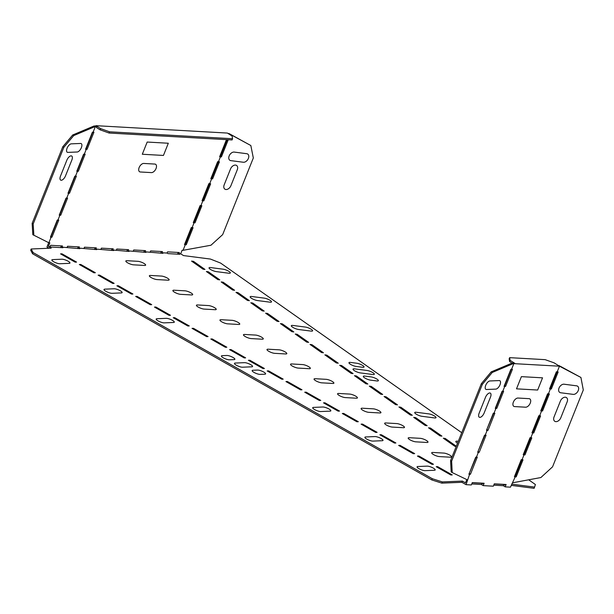 <?xml version="1.0" encoding="UTF-8"?>
<svg xmlns="http://www.w3.org/2000/svg" width="614" height="614" viewBox="0 0 614 614"><rect width="100%" height="100%" fill="white"/><g stroke="black" fill="none" stroke-linecap="round" stroke-linejoin="round"><path stroke-width="0.92" d="M564.105 384.218L576.607 385.83A4.743 3.185 -54.9 0 1 578.258 390.535A4.743 3.185 -54.9 0 1 573.184 394.372L560.689 392.76A4.743 3.185 -54.9 0 1 559.032 388.048A4.743 3.185 -54.9 0 1 564.105 384.218M560.789 417.789L567.129 401.932A4.743 3.185 -54.9 0 0 565.471 397.227A4.743 3.185 -54.9 0 0 560.405 401.057L554.058 416.921A4.743 3.185 -54.9 0 0 555.716 421.626A4.743 3.185 -54.9 0 0 560.789 417.789M516.512 388.846L521.393 376.643L542.538 377.833L537.657 390.036L516.512 388.846M518.024 398.041A4.743 2.725 122.1 0 0 513.358 402.147A4.743 2.725 122.1 0 0 514.609 406.583L525.599 407.197A4.743 2.725 -57.9 0 0 530.266 403.091A4.743 2.725 -57.9 0 0 529.015 398.655L518.024 398.041M484.147 412.999L490.486 397.135A4.743 2.218 119.5 0 0 489.688 392.968A4.743 2.218 119.5 0 0 485.482 397.342L479.135 413.207A4.743 2.218 119.5 0 0 479.933 417.374A4.743 2.218 119.5 0 0 484.147 412.999M499.22 380.573L489.918 380.956A4.743 2.218 119.5 0 0 485.705 385.339A4.743 2.218 119.5 0 0 486.503 389.499L495.805 389.115A4.743 2.218 119.5 0 0 500.019 384.74A4.743 2.218 119.5 0 0 499.22 380.573M456.309 446.248L445.234 438.45L443.308 438.204L454.828 446.301L456.217 446.485M413.69 417.366L425.21 425.471L427.137 425.717L415.617 417.612L413.69 417.366M428.503 427.781L440.023 435.886L441.942 436.132L430.422 428.035L428.503 427.781M514.885 475.558L515.63 475.658M516.42 473.686A4.743 1.174 21.8 0 0 515.775 473.34M458.282 441.32L457.384 441.197A4.743 1.174 21.8 0 0 457.53 443.201M422.01 416.315L434.505 417.927A4.743 1.174 21.8 0 0 434.988 416.338A4.743 1.174 21.8 0 0 428.749 413.874L416.246 412.263A4.743 1.174 21.8 0 0 415.762 413.851A4.743 1.174 21.8 0 0 422.01 416.315M450.407 457.207L439.409 456.593A4.743 1.174 -158.2 0 1 433.154 454.36A4.743 1.174 -158.2 0 1 432.824 452.464L443.815 453.078A4.743 1.174 21.8 0 1 450.07 455.312A4.743 1.174 21.8 0 1 450.407 457.207M379.82 412.961A4.743 1.174 21.8 0 0 379.483 411.058A4.743 1.174 21.8 0 0 373.228 408.832L362.237 408.21A4.743 1.174 -158.2 0 0 362.567 410.114A4.743 1.174 -158.2 0 0 368.822 412.339L379.82 412.961M403.344 427.712A4.743 1.174 21.8 0 0 403.014 425.809A4.743 1.174 21.8 0 0 396.759 423.576L385.761 422.962A4.743 1.174 -158.2 0 0 386.099 424.857A4.743 1.174 -158.2 0 0 392.354 427.091L403.344 427.712M426.876 442.464L415.885 441.842A4.743 1.174 -158.2 0 1 409.63 439.609A4.743 1.174 -158.2 0 1 409.292 437.713L420.291 438.327A4.743 1.174 21.8 0 1 426.546 440.56A4.743 1.174 21.8 0 1 426.876 442.464M437.644 466.64L436.209 466.701L450.822 474.983L452.249 474.921L437.644 466.64M434.436 470.27L425.134 470.654A4.743 1.174 -158.2 0 1 418.978 468.689A4.743 1.174 -158.2 0 1 417.827 466.517L427.129 466.133A4.743 1.174 -158.2 0 1 433.284 468.091A4.743 1.174 -158.2 0 1 434.436 470.27M324.944 402.792L323.509 402.853L338.122 411.134L339.55 411.073L324.944 402.792M343.725 413.437L342.29 413.498L356.903 421.772L358.33 421.711L343.725 413.437M362.506 424.074L361.078 424.136L375.684 432.417L377.119 432.356L362.506 424.074M381.294 434.72L379.859 434.781L394.472 443.055L395.9 442.993L381.294 434.72M418.855 456.002L433.469 464.276L432.033 464.337L417.428 456.064L418.855 456.002M400.075 445.357L398.639 445.419L413.253 453.7L414.68 453.639L400.075 445.357M374.954 436.569L365.652 436.961A4.743 1.174 -158.2 0 0 366.796 439.133A4.743 1.174 -158.2 0 0 372.959 441.098L382.261 440.706A4.743 1.174 -158.2 0 0 381.11 438.534A4.743 1.174 -158.2 0 0 374.954 436.569M330.086 411.15L320.777 411.541A4.743 1.174 -158.2 0 1 314.621 409.576A4.743 1.174 -158.2 0 1 313.478 407.397L322.78 407.013A4.743 1.174 -158.2 0 1 328.935 408.978A4.743 1.174 -158.2 0 1 330.086 411.15M356.266 366.474L362.513 367.279A4.743 1.174 21.8 0 0 362.997 365.691A4.743 1.174 21.8 0 0 356.757 363.235L350.51 362.421A4.743 1.174 21.8 0 0 350.018 364.018A4.743 1.174 21.8 0 0 356.266 366.474M360.303 372.905L372.798 374.517A4.743 1.174 21.8 0 0 373.281 372.928A4.743 1.174 21.8 0 0 367.042 370.465L354.539 368.853A4.743 1.174 21.8 0 0 354.055 370.442A4.743 1.174 21.8 0 0 360.303 372.905M370.587 380.135L376.835 380.949A4.743 1.174 21.8 0 0 377.318 379.352A4.743 1.174 21.8 0 0 371.071 376.896L364.823 376.09A4.743 1.174 21.8 0 0 364.34 377.679A4.743 1.174 21.8 0 0 370.587 380.135M250.788 302.763L262.308 310.868L264.227 311.121L252.715 303.017L250.788 302.763M292.84 325.443A4.743 1.174 21.8 0 0 292.348 327.032A4.743 1.174 21.8 0 0 298.596 329.495L311.091 331.107A4.743 1.174 21.8 0 0 311.574 329.518A4.743 1.174 21.8 0 0 305.335 327.055L292.84 325.443M235.983 292.348L247.496 300.453L249.422 300.699L237.902 292.594L235.983 292.348M221.17 281.933L232.691 290.031L234.609 290.284L223.097 282.179L221.17 281.933M251.702 296.501L264.197 298.12A4.743 1.174 21.8 0 1 270.444 300.576A4.743 1.174 21.8 0 1 269.953 302.172L257.458 300.553A4.743 1.174 21.8 0 1 251.21 298.097A4.743 1.174 21.8 0 1 251.702 296.501M191.553 261.096L203.073 269.201L204.992 269.446L193.471 261.341L191.553 261.096M206.358 271.511L208.284 271.764L219.804 279.861L217.878 279.616L206.358 271.511M216.32 271.618L228.815 273.23A4.743 1.174 21.8 0 0 229.306 271.641A4.743 1.174 21.8 0 0 223.059 269.178L210.564 267.566A4.743 1.174 21.8 0 0 210.08 269.155A4.743 1.174 21.8 0 0 216.32 271.618M69.205 263.352L59.896 263.744A4.743 1.174 -158.2 0 1 53.74 261.779A4.743 1.174 -158.2 0 1 52.597 259.607L61.899 259.215A4.743 1.174 -158.2 0 1 68.054 261.18A4.743 1.174 -158.2 0 1 69.205 263.352M144.52 265.448A4.743 1.174 21.8 0 0 144.19 263.552A4.743 1.174 21.8 0 0 137.935 261.318L126.937 260.704A4.743 1.174 -158.2 0 0 127.275 262.6A4.743 1.174 -158.2 0 0 133.53 264.834L144.52 265.448M168.052 280.199A4.743 1.174 21.8 0 0 167.714 278.303A4.743 1.174 21.8 0 0 161.467 276.07L150.468 275.456A4.743 1.174 -158.2 0 0 150.806 277.351A4.743 1.174 -158.2 0 0 157.054 279.585L168.052 280.199M191.583 294.95A4.743 1.174 21.8 0 0 191.246 293.055A4.743 1.174 21.8 0 0 184.991 290.821L174 290.207A4.743 1.174 -158.2 0 0 174.33 292.103A4.743 1.174 -158.2 0 0 180.585 294.336L191.583 294.95M215.107 309.702A4.743 1.174 21.8 0 0 214.777 307.806A4.743 1.174 21.8 0 0 208.522 305.572L197.524 304.958A4.743 1.174 -158.2 0 0 197.862 306.854A4.743 1.174 -158.2 0 0 204.117 309.088L215.107 309.702M118.325 285.74L116.89 285.802L131.503 294.075L132.931 294.014L118.325 285.74M137.106 296.378L151.719 304.659L150.284 304.721L135.679 296.439L137.106 296.378M155.887 307.023L170.5 315.297L169.065 315.358L154.459 307.084L155.887 307.023M174.675 317.661L173.24 317.722L187.853 326.003L189.281 325.942L174.675 317.661M193.456 328.306L192.028 328.367L206.634 336.641L208.069 336.579L193.456 328.306M238.639 324.453A4.743 1.174 21.8 0 0 238.309 322.557A4.743 1.174 21.8 0 0 232.054 320.324L221.055 319.71A4.743 1.174 -158.2 0 0 221.393 321.606A4.743 1.174 -158.2 0 0 227.648 323.839L238.639 324.453M262.17 339.204L251.172 338.59A4.743 1.174 -158.2 0 1 244.925 336.357A4.743 1.174 -158.2 0 1 244.587 334.453L255.577 335.075A4.743 1.174 21.8 0 1 261.833 337.309A4.743 1.174 21.8 0 1 262.17 339.204M231.025 349.589L229.59 349.65L244.203 357.924L245.631 357.862L231.025 349.589M212.237 338.943L210.809 339.005L225.415 347.286L226.85 347.225L212.237 338.943M285.702 353.956A4.743 1.174 21.8 0 0 285.364 352.06A4.743 1.174 21.8 0 0 279.109 349.827L268.118 349.205A4.743 1.174 -158.2 0 0 268.448 351.108A4.743 1.174 -158.2 0 0 274.704 353.342L285.702 353.956M295.219 334.024L306.739 342.121L308.658 342.374L297.138 334.269L295.219 334.024M310.024 344.439L321.544 352.543L323.471 352.789L311.95 344.684L310.024 344.439M280.406 323.601L282.333 323.854L293.853 331.951L291.926 331.706L280.406 323.601M324.837 354.854L336.357 362.958L338.276 363.212L326.755 355.107L324.837 354.854M339.642 365.276L351.162 373.381L353.088 373.627L341.568 365.522L339.642 365.276M309.226 368.707A4.743 1.174 21.8 0 0 308.896 366.811A4.743 1.174 21.8 0 0 302.641 364.578L291.642 363.956A4.743 1.174 -158.2 0 0 291.98 365.86A4.743 1.174 -158.2 0 0 298.235 368.085L309.226 368.707M332.757 383.458A4.743 1.174 21.8 0 0 332.427 381.555A4.743 1.174 21.8 0 0 326.172 379.329L315.174 378.708A4.743 1.174 -158.2 0 0 315.512 380.611A4.743 1.174 -158.2 0 0 321.767 382.837L332.757 383.458M249.806 360.226L248.378 360.288L262.984 368.569L264.419 368.507L249.806 360.226M268.594 370.871L267.159 370.933L281.772 379.206L283.2 379.145L268.594 370.871M287.375 381.509L285.94 381.57L300.553 389.852L301.981 389.79L287.375 381.509M306.156 392.154L304.728 392.216L319.334 400.489L320.769 400.428L306.156 392.154M356.289 398.21A4.743 1.174 21.8 0 0 355.951 396.306A4.743 1.174 21.8 0 0 349.696 394.081L338.705 393.459A4.743 1.174 -158.2 0 0 339.035 395.362A4.743 1.174 -158.2 0 0 345.291 397.588L356.289 398.21M384.072 396.529L395.593 404.634L397.511 404.879L385.999 396.774L384.072 396.529M398.885 406.952L410.398 415.049L412.324 415.302L400.804 407.197L398.885 406.952M369.267 386.114L380.78 394.211L382.706 394.464L371.186 386.359L369.267 386.114M354.455 375.691L365.975 383.796L367.893 384.042L356.381 375.945L354.455 375.691M166.248 318.336L156.946 318.72A4.743 1.174 -158.2 0 0 158.097 320.899A4.743 1.174 -158.2 0 0 164.253 322.864L173.555 322.473A4.743 1.174 -158.2 0 0 172.404 320.301A4.743 1.174 -158.2 0 0 166.248 318.336M226.819 355.475L222.168 355.675A4.743 1.174 -158.2 0 0 223.312 357.847A4.743 1.174 -158.2 0 0 229.475 359.812L234.126 359.612A4.743 1.174 -158.2 0 0 232.975 357.44A4.743 1.174 -158.2 0 0 226.819 355.475M61.976 253.812L60.54 253.874L75.154 262.155L76.581 262.094L61.976 253.812M114.074 288.772L104.771 289.163A4.743 1.174 -158.2 0 0 105.915 291.335A4.743 1.174 -158.2 0 0 112.078 293.3L121.38 292.909A4.743 1.174 -158.2 0 0 120.229 290.737A4.743 1.174 -158.2 0 0 114.074 288.772M251.817 366.811L242.515 367.203A4.743 1.174 -158.2 0 1 236.359 365.238A4.743 1.174 -158.2 0 1 235.208 363.058L244.518 362.674A4.743 1.174 -158.2 0 1 250.673 364.639A4.743 1.174 -158.2 0 1 251.817 366.811M264.864 374.202L260.213 374.394A4.743 1.174 -158.2 0 1 254.05 372.429A4.743 1.174 -158.2 0 1 252.907 370.257L257.558 370.065A4.743 1.174 -158.2 0 1 263.713 372.03A4.743 1.174 -158.2 0 1 264.864 374.202M80.756 264.457L79.329 264.519L93.934 272.793L95.37 272.731L80.756 264.457M99.537 275.095L114.15 283.376L112.715 283.438L98.11 275.156L99.537 275.095M265.601 313.186L267.52 313.432L279.04 321.536L277.114 321.291L265.601 313.186M71.853 160.024L65.506 175.88A4.743 2.218 -60.5 0 1 61.293 180.255A4.743 2.218 -60.5 0 1 60.502 176.095L66.842 160.231A4.743 2.218 -60.5 0 1 71.055 155.856A4.743 2.218 -60.5 0 1 71.853 160.024M80.587 143.461A4.743 2.218 -60.5 0 1 81.386 147.621A4.743 2.218 -60.5 0 1 77.172 152.003L67.87 152.387A4.743 2.218 -60.5 0 1 67.072 148.22A4.743 2.218 -60.5 0 1 71.285 143.845L80.587 143.461M151.389 172.603A4.743 2.725 122.1 0 0 156.056 168.497A4.743 2.725 122.1 0 0 154.805 164.061L143.814 163.447A4.743 2.725 -57.9 0 0 139.14 167.545A4.743 2.725 -57.9 0 0 140.399 171.989L151.389 172.603M168.32 143.239L163.447 155.442L142.302 154.252L147.183 142.049L168.32 143.239M234.241 152.088A4.743 3.185 125.1 0 0 229.168 155.925A4.743 3.185 125.1 0 0 230.826 160.63L243.321 162.242A4.743 3.185 125.1 0 0 248.394 158.404A4.743 3.185 125.1 0 0 246.736 153.7L234.241 152.088M237.265 169.802L230.918 185.666A4.743 3.185 125.1 0 1 225.845 189.503A4.743 3.185 125.1 0 1 224.194 184.799L230.534 168.934A4.743 3.185 125.1 0 1 235.607 165.097A4.743 3.185 125.1 0 1 237.265 169.802M100.143 129.846L100.635 128.625L109.568 131.81L109.077 133.031L100.143 129.846L96.383 127.489L96.72 126.63L95.354 126.553L93.098 132.202L93.927 132.248L87.088 149.325L86.152 148.742L92.76 132.21M227.28 139.739L226.451 139.693L219.62 156.77L221.385 156.938L228.216 139.854L227.303 139.677M471.752 483.939L481.361 484.484L483.187 485.628L493.334 486.196L494.285 483.832L506.12 484.5L505.176 486.864L510.472 487.163L515.246 476.779L516.182 476.901L523.013 459.817L522.077 459.694L524.026 454.813L524.97 454.936L531.801 437.859L530.857 437.736L532.814 432.855L533.75 432.977L540.589 415.893L539.645 415.77L541.594 410.889L542.538 411.012L549.369 393.927L548.432 393.804L550.382 388.923L549.553 388.877L556.384 371.8L557.213 371.846L559.469 366.197L580.921 377.464L560.413 366.32M511.677 484.147L534.594 487.102L535.385 484.515L528.692 479.803M517.203 471.721L516.589 471.291M461.728 432.701L220.603 263.068L210.433 259.062L183.517 255.585L180.685 253.812L178.904 253.712L179.38 252.531L167.538 251.863L167.069 253.045L167.975 253.62L179.818 254.28L178.904 253.712M220.441 156.816L218.492 161.697L219.436 161.82L212.597 178.904L211.661 178.781L209.704 183.663L210.648 183.786L203.817 200.87L202.873 200.747L200.924 205.629L201.86 205.744L195.029 222.828L194.093 222.705L192.136 227.587L193.08 227.71L186.249 244.794L185.305 244.671L183.049 250.312L210.955 245.239L222.667 234.617L253.321 157.982L250.834 145.526L229.859 134.136L229.429 134.351M183.049 250.312L182.105 250.259L180.685 253.812M185.305 244.671L184.476 244.625L191.307 227.541L192.136 227.587M194.093 222.705L193.264 222.659L200.095 205.583L200.924 205.629M202.873 200.747L202.044 200.701L208.883 183.617L209.704 183.663M211.661 178.781L210.832 178.735L217.663 161.651L218.492 161.697M228.968 134.059L229.536 134.09M466.671 479.887L465.489 482.85L462.373 481.084L442.333 481.921L432.31 478.72L431.819 479.941L32.573 253.759L30.7 250.213L31.191 248.992L51.223 248.156L48.391 246.383L49.811 242.829L48.867 242.776L51.123 237.134L51.952 237.181L58.783 220.096L57.954 220.05L59.911 215.169L60.74 215.215L67.571 198.138L66.742 198.092L68.691 193.21L69.52 193.256L76.359 176.172L75.53 176.126L77.479 171.245L78.308 171.291L85.139 154.206L84.31 154.16L86.267 149.279L87.088 149.325M48.391 246.383L51.085 247.051L62.92 247.718L62.006 247.143L62.482 245.961L50.64 245.301L50.171 246.483M62.006 247.143L79.835 248.67L78.922 248.094L79.398 246.912L67.555 246.252L67.087 247.434M78.922 248.094L96.751 249.622L95.838 249.046L96.314 247.864L84.471 247.196L83.995 248.378M95.838 249.046L113.667 250.566L112.753 249.998L113.229 248.816L101.387 248.148L100.911 249.33M112.753 249.998L129.078 251.433L128.165 250.865L128.633 249.683L116.798 249.015L116.322 250.197M128.165 250.865L145.994 252.385L145.081 251.809L145.549 250.627L133.714 249.967L133.238 251.149M145.081 251.809L162.902 253.336L161.989 252.761L162.464 251.579L150.622 250.911L150.154 252.101M161.989 252.761L167.069 253.045M60.656 247.588L61.331 245.899M77.571 248.54L78.247 246.851M94.487 249.491L95.162 247.803M111.395 250.443L112.078 248.747M127.482 249.614L126.806 251.31M144.397 250.566L143.722 252.254M161.313 251.517L160.638 253.206M178.229 252.461L177.553 254.158M109.077 133.031L232.069 139.946L232.552 138.726L232.077 136.009L227.372 133.061L95.93 125.678L100.635 128.625M109.568 131.81L232.552 138.726M96.72 126.63L95.93 125.678M228.024 133.468L229.037 133.553L250.834 145.526M48.652 242.791L46.963 247.012L48.943 248.256M50.663 236.574L51.952 237.181M57.624 220.065L51.008 236.59M59.443 214.608L60.74 215.215M66.404 198.099L59.796 214.631M68.231 192.642L69.52 193.256M75.192 176.141L68.584 192.666M77.019 170.684L78.308 171.291M83.972 154.175L77.364 170.7M95.784 126.039L94.065 125.977L72.698 134.988L62.789 146.746L32.143 223.381L32.811 234.694L48.867 242.776M51.123 237.134L50.425 237.165L57.255 220.081L57.954 220.05M59.911 215.169L59.213 215.199L66.043 198.115L66.742 198.092M68.691 193.21L67.993 193.241L74.824 176.157L75.53 176.126M77.479 171.245L76.781 171.275L83.611 154.191L84.31 154.16M95.354 126.553L94.065 125.977M95.109 126.568L73.741 135.579L63.833 147.337L33.187 223.972L33.854 235.285M86.267 149.279L85.561 149.309L92.399 132.225L93.098 132.202M184.684 244.119L186.249 244.794M193.464 222.153L195.029 222.828M229.859 134.136L229.037 133.553M202.252 200.195L203.817 200.87M211.032 178.229L212.597 178.904M219.82 156.263L221.385 156.938M550.382 388.923L551.326 389.046L558.157 371.961L557.213 371.846M512.859 482.742L540.896 477.538L552.562 466.824L583.3 389.982L580.921 377.464M483.187 485.628L484.131 483.264L472.296 482.596L471.345 484.96L466.049 484.661L469.61 474.215L470.439 474.261L477.27 457.184L476.441 457.131L478.398 452.257L479.219 452.303L486.058 435.219L485.229 435.172L487.178 430.291L488.007 430.337L494.838 413.253L494.009 413.207L495.966 408.325L495.26 408.356L502.099 391.272L502.797 391.241L504.746 386.359L504.048 386.39L510.879 369.313L511.585 369.283L513.841 363.634L559.469 366.197M511.585 369.283L512.406 369.329L505.575 386.413L504.639 385.822L511.247 369.298M504.746 386.359L505.575 386.413M502.797 391.241L503.626 391.287L496.795 408.371L495.851 407.78L502.459 391.256M495.966 408.325L496.795 408.371M515.246 476.779L514.417 476.733L521.248 459.648L522.077 459.694M524.026 454.813L523.197 454.767L530.035 437.69L530.857 437.736M532.814 432.855L531.985 432.809L538.816 415.724L539.645 415.77M541.594 410.889L540.773 410.843L547.604 393.758L548.432 393.804M504.969 484.431L504.723 485.052L503.81 484.477L494.239 483.939M481.361 484.484L481.821 483.241L482.734 483.817L482.98 483.195M469.15 473.655L476.103 457.146M477.93 451.689L484.891 435.188M486.718 429.723L493.679 413.222M514.67 363.68L512.844 363.043L512.091 363.074L513.841 363.634M558.502 365.606L559.592 365.744M505.176 486.864L503.35 485.72L503.81 484.477M514.616 476.226L515.361 476.326L522.015 459.694M523.404 454.26L524.149 454.36L530.795 437.728M532.184 432.302L532.929 432.394L539.583 415.77M540.972 410.336L541.717 410.436L548.363 393.804M549.76 388.37L550.497 388.47L557.151 371.838M467.354 479.856L452.211 472.557L451.628 461.16L482.358 384.31L492.236 372.475L513.135 363.665M462.373 481.084L461.881 482.305L441.85 483.141L442.333 481.921M466.049 484.661L461.881 482.305M558.794 365.791L554.081 362.836L545.148 359.651L509.628 357.655L509.144 358.875L509.62 361.585L512.03 363.104M509.628 357.655L510.104 360.364L514.816 363.319M510.104 360.364L509.62 361.585M516.182 476.901L515.361 476.326M524.97 454.936L524.149 454.36M533.75 432.977L532.929 432.394M542.538 411.012L541.717 410.436M551.326 389.046L550.497 388.47M470.439 474.261L469.495 473.67M469.61 474.215L468.912 474.246L475.743 457.161L476.441 457.131M479.219 452.303L478.283 451.712M478.398 452.257L477.692 452.28L484.53 435.203L485.229 435.172M487.178 430.291L486.48 430.322L493.311 413.237L494.009 413.207M488.007 430.337L487.063 429.746M452.211 472.557L451.167 471.966L450.584 460.561L481.322 383.719L491.192 371.884L512.091 363.074M481.322 383.719L482.358 384.31M450.584 460.561L451.628 461.16M492.236 372.475L491.192 371.884M481.821 483.241L472.25 482.704M493.74 485.175L503.35 485.72M431.819 479.941L441.85 483.141M432.31 478.72L33.056 252.538L32.573 253.759M31.191 248.992L33.056 252.538M72.698 134.988L73.741 135.579M62.789 146.746L63.833 147.337M32.143 223.381L33.187 223.972M511.186 485.367L534.103 488.322L534.594 487.102M227.211 139.731L220.564 156.363M218.43 161.697L211.776 178.321M209.643 183.655L202.996 200.287M200.862 205.621L194.208 222.253M192.075 227.587L185.42 244.211"/></g></svg>
